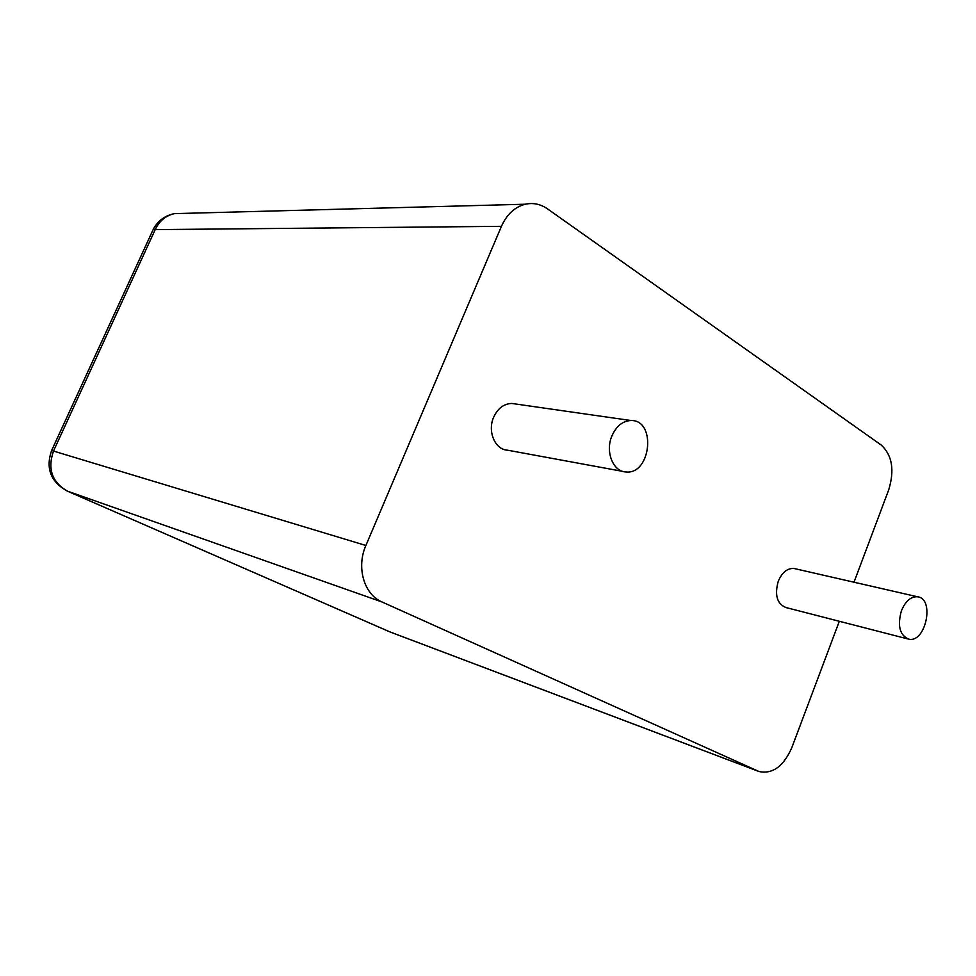 <?xml version="1.0" encoding="UTF-8"?>
<svg xmlns="http://www.w3.org/2000/svg" width="976" height="976" viewBox="0 0 976 976"><rect width="100%" height="100%" fill="white"/><g stroke="black" fill="none" stroke-linecap="round" stroke-linejoin="round"><path stroke-width="1.46" d="M854 582.221L888.672 489.964C894.699 470.212 892.223 455.243 881.243 445.056L547.475 208.852C540.57 204.069 533.177 202.532 525.32 204.216C514.803 206.949 506.837 214.317 501.432 226.334L365.89 545.486C356.118 567.385 364.097 594.555 382.043 601.985L758.999 771.516C772.577 774.371 783.521 766.404 791.841 747.616L839.323 621.285M907.729 638.902L785.887 607.523C776.994 603.754 774.456 594.97 778.287 581.171C782.191 572.253 787.461 568.032 794.11 568.496L795.208 568.752M622.749 471.384L507.581 450.192C495.137 449.838 487.231 431.526 493.624 417.301C497.76 408.383 503.811 403.759 511.753 403.442L515.45 403.979M901.409 610.781C905.484 601.057 910.876 596.397 917.586 596.787C935.093 598.63 925.638 643.452 908.656 639.134C899.726 635.23 897.31 625.787 901.409 610.781M611.903 435.943C616.32 426.085 622.664 420.949 630.935 420.522C656.543 419.692 651.126 474.812 625.97 471.969C613.05 471.737 605.047 451.668 611.903 435.943M757.937 771.089L389.9 631.887L67.588 491.209C52.021 482.364 47.336 468.956 53.534 450.961L155.391 229.214C159.515 220.783 165.847 215.586 174.399 213.634L183.085 213.402M758.999 771.516L390.607 632.18M382.043 601.985L67.307 491.099L389.558 631.753M365.89 545.486L51.63 450.497L153.122 229.641L501.432 226.334M51.46 450.863L51.63 450.497C45.457 468.309 50.679 481.839 67.307 491.099M152.439 231.141L153.122 229.641C157.673 220.942 164.761 215.611 174.399 213.634L525.32 204.216M917.586 596.787L794.11 568.496M630.935 420.522L511.753 403.442"/></g></svg>
